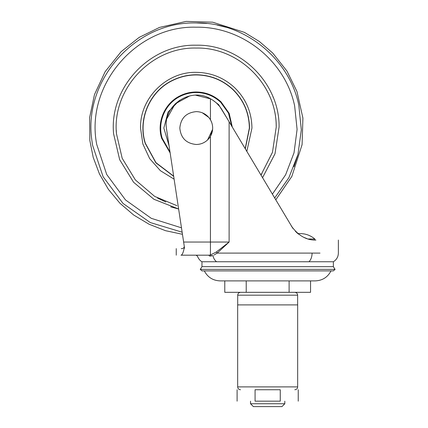 <?xml version="1.0" encoding="UTF-8"?>
<svg xmlns="http://www.w3.org/2000/svg" width="428" height="428" viewBox="0 0 428 428"><rect width="100%" height="100%" fill="white"/><g stroke="black" fill="none" stroke-linecap="round" stroke-linejoin="round"><path stroke-width="0.64" d="M174.116 179.182L160.398 170.697L149.682 158.638L142.872 144.017L140.534 128.058C139.769 98.285 166.476 71.578 196.243 72.348C210.983 72.541 223.764 77.645 234.592 87.644C245.913 98.74 251.696 112.211 251.953 128.058L246.822 151.416M169.055 145.691L163.833 128.058L168.044 112.077L179.589 100.248M212.903 100.248L218.558 104.544L227.257 118.626M176.941 205.681L154.695 196.409L135.392 179.974L122.199 158.323L116.448 133.632C112.05 89.029 151.442 46.786 196.243 48.064C238.621 46.989 276.772 84.664 276.231 127.052L272.47 152.304L260.946 175.089L261.941 173.688M165.802 202.027L157.467 198.02M116.448 133.632L116.282 130.224M196.243 48.064C238.257 47.021 276.199 84.022 276.21 126.046M250.524 401.17L250.524 403.743L284.807 403.743L284.807 401.17M250.524 403.743L253.381 406.6L281.95 406.6L284.807 403.743M278.815 406.6L277.082 406.6M297.663 386.885L237.668 386.885L237.668 304.897L297.663 304.897L297.663 386.885C297.492 388.624 296.54 389.576 294.806 389.742M289.109 280.896L310.551 280.896L310.551 292.324L289.109 292.324L289.109 280.896L246.223 280.896L246.223 292.324L289.109 292.324M246.223 292.324L224.78 292.324L224.78 280.896L246.223 280.896M280.26 401.17C303.832 401.17 303.832 401.17 280.26 401.17L280.26 389.742C303.832 389.742 303.832 389.742 280.26 389.742L255.072 389.742C231.5 389.742 231.5 389.742 255.072 389.742L255.072 401.17L280.26 401.17M255.072 401.17C231.5 401.17 231.5 401.17 255.072 401.17M267.666 280.896L244.811 280.896M308.262 238.995L314.831 238.995C310.605 235.454 305.736 233.651 300.226 233.586L297.84 233.586L300.226 233.586M333.375 261.754L201.957 261.754L201.957 266.655L333.375 266.655L333.375 261.754C336.579 259.759 338.243 256.87 338.371 253.098L338.371 240.044M216.573 261.754C214.706 260.32 213.486 258.25 212.925 255.543L209.827 256.174L208.709 255.184L180.974 255.184C182.184 255.04 183.216 252.852 184.067 248.615L184.564 248.229L183.628 242.045L210.432 242.045L210.432 254.992L208.709 255.184L210.432 254.992L216.322 252.012L217.199 253.098L312.098 253.098C312.017 256.875 310.969 259.759 308.957 261.759L290.521 261.754M331.015 270.892C327.677 277.253 322.412 280.591 315.222 280.896L220.11 280.896C212.919 280.591 207.655 277.253 204.316 270.892L201.989 270.892L200.245 269.378L335.087 269.378L333.305 266.655M201.989 270.892L333.348 270.892L335.087 269.378M216.322 252.012L229.119 242.045L217.199 253.098L213.995 255.051M180.974 255.184C174.672 255.184 174.672 255.184 180.974 255.184C174.672 255.184 174.672 255.184 180.974 255.184L196.083 255.184L197.442 256.174C198.506 258.822 200.015 260.684 201.957 261.754M183.398 251.466L182.601 253.547M210.945 120.723L211.774 122.697M212.256 124.388L212.529 125.875M212.625 129.288L210.432 136.339L210.432 242.045L229.119 242.045L229.119 121.75L292.752 228.178M212.256 131.717L212.379 131.15M184.302 246.507L183.591 241.815L184.302 246.507C183.96 248.005 182.938 248.711 181.242 248.615M184.067 248.615C173.65 248.615 173.65 248.615 184.067 248.615M219.66 106.444L217.108 103.646M213.936 100.976L212.887 100.238M183.628 242.045L166.385 128.058C163.084 105.251 190.674 86.905 210.432 98.766C215.263 101.399 219.093 105.037 221.923 109.686L229.119 121.75M296.716 232.618L297.84 233.586M291.398 226.118C298.428 235.748 306.603 240.392 315.934 240.044C345.61 240.044 345.61 240.044 315.934 240.044L313.392 239.931M307.101 238.647L303.848 237.363M298.6 234.186L295.416 231.355M167.032 118.379L175.148 103.876L189.738 95.915M195.692 95.209L210.672 98.9M292.522 227.851L292.891 228.365M208.789 117.449C205.461 113.666 201.278 111.729 196.243 111.628C186.266 112.601 180.793 118.08 179.819 128.058C180.793 138.035 186.266 143.508 196.243 144.482C200.593 144.423 204.359 142.92 207.553 139.972C210.892 136.698 212.598 132.728 212.673 128.058C212.63 124.061 211.336 120.525 208.789 117.449L202.31 112.789M196.243 144.482C200.593 144.423 204.359 142.92 207.553 139.972L212.625 129.299M196.243 111.628C186.266 112.601 180.793 118.08 179.819 128.058M170.151 152.951L161.677 138.335C156.514 122.141 164.748 103.127 180.092 95.808C185.18 93.283 190.562 92.009 196.243 91.988C205.788 92.116 214.064 95.417 221.073 101.896L229.189 113.372L232.297 127.079M173.656 176.127L155.974 162.688L145.333 143.193C137.736 119.342 149.859 91.346 172.452 80.566C179.947 76.842 187.876 74.964 196.243 74.937C210.298 75.125 222.485 79.988 232.805 89.527C243.602 100.104 249.117 112.944 249.364 128.058L245.191 148.682M173.688 176.341L155.878 162.854L145.162 143.246C137.538 119.31 149.698 91.223 172.372 80.405C179.888 76.671 187.849 74.788 196.243 74.761C210.346 74.948 222.576 79.827 232.934 89.393C243.757 100.008 249.294 112.896 249.54 128.058L245.308 148.874M170.007 152.01L162.191 138.18C157.108 122.226 165.219 103.501 180.332 96.289C185.34 93.802 190.647 92.544 196.243 92.528C205.643 92.651 213.797 95.904 220.698 102.287L228.493 113.142L231.719 126.11M170.681 206.863L178.631 209.008L153.941 199.288L133.584 182.258L119.663 159.665L113.597 133.83C109.044 87.633 149.843 43.886 196.243 45.208C240.135 44.095 279.645 83.112 279.088 127.014L275.006 153.748L262.535 177.748M181.477 227.824L151.282 218.334L125.516 199.956L106.716 174.496L96.728 144.461C85.06 85.536 136.211 25.263 196.243 27.199C242.162 26.381 285.412 61.006 294.657 105.989L297.091 129.411L294.031 152.764L285.637 174.763L272.363 194.221M182.135 232.195L150.265 222.555L123.007 203.423L103.105 176.732L92.555 145.146L91.854 140.191C83.027 80.143 135.58 21.127 196.243 22.962C244.088 22.112 289.151 58.187 298.792 105.063L301.323 129.812L297.963 154.471L288.9 177.647L274.642 198.041M196.243 22.962L206.799 23.497M217.194 25.075L226.038 27.274M297.808 155.054L293.945 166.776M272.957 96.765L273.257 97.509M237.701 304.897L237.701 295.181L297.637 295.181C297.46 293.453 296.508 292.501 294.78 292.324M209.827 256.174C193.392 256.174 193.392 256.174 209.827 256.174M312.098 253.098L320.016 253.098M210.432 254.992L211.523 255.981M210.432 119.77L210.432 98.766M275.739 199.876L291.843 176.411L302.082 144.659L302.917 118.117L296.941 91.474L286.985 71.107L272.775 53.083L259.416 41.532L244.447 32.378L212.689 22.192L186.148 21.4L159.505 27.419L139.148 37.407L121.145 51.649L105.154 71.669L94.481 94.567L89.629 117.572L89.827 140.427L93.197 157.36L99.414 173.886L108.407 189.39L119.958 203.273L133.68 215.017L149.067 224.24L165.534 230.692L182.456 234.298M297.637 304.897L297.637 295.181M237.701 295.181C237.877 293.453 238.829 292.501 240.552 292.324M237.668 386.885C237.845 388.619 238.797 389.571 240.525 389.742M298.236 389.742L298.236 401.17M237.096 389.742L237.096 401.17M314.831 240.022L314.831 238.995M200.245 269.378L202.027 266.655M176.245 255.184L176.245 248.615"/></g></svg>
